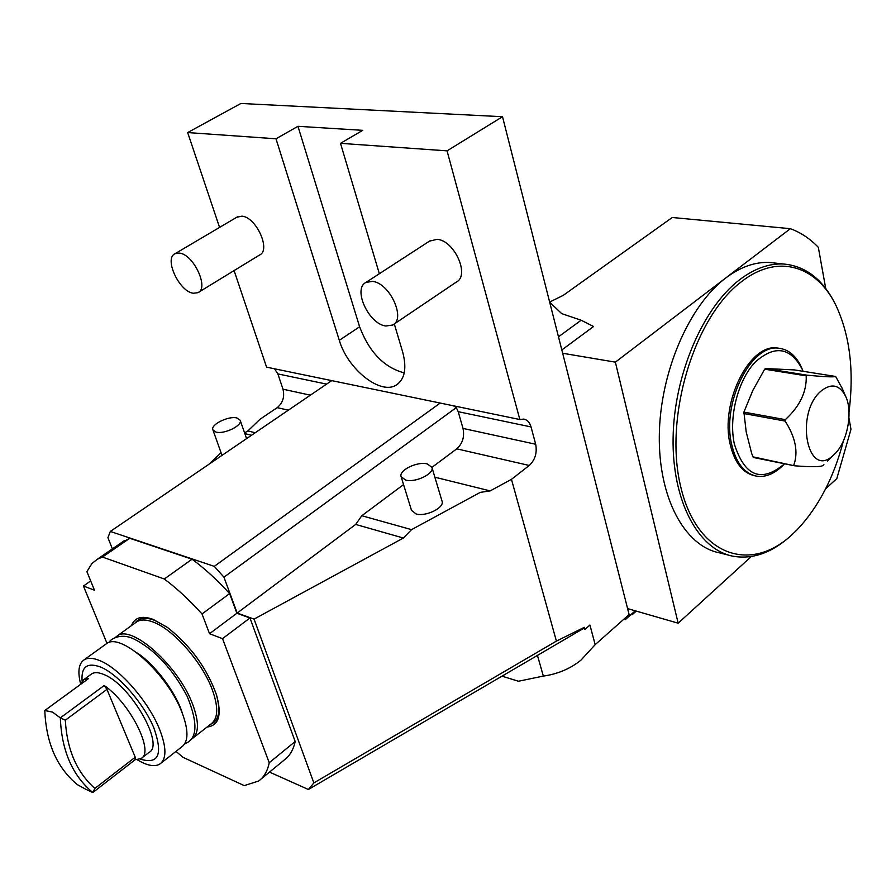 <?xml version="1.0" encoding="UTF-8"?>
<svg xmlns="http://www.w3.org/2000/svg" width="896" height="896" viewBox="0 0 896 896"><rect width="100%" height="100%" fill="white"/><g stroke="black" fill="none" stroke-linecap="round" stroke-linejoin="round"><path stroke-width="1.34" d="M631.982 614.88L636.283 611.106M219.565 227.405L187.667 132.563L240.912 103.466L502.51 116.715L629.115 614.555L625.229 619.696L635.253 610.803M629.115 614.555L595.168 644.65L589.938 625.038L584.954 629.395L583.498 628.454L584.394 627.301L584.954 629.395M501.995 676.155L518.459 681.24L543.346 676.088C557.67 674.061 570.181 668.786 580.854 660.251L595.168 644.65M234.091 270.592L266.571 367.147L519.848 419.53L523.79 419.082C527.307 419.787 529.715 422.408 531.037 426.933L458.203 411.678L456.288 407.613L223.944 577.181L237.182 613.043L355.678 524.429L361.805 515.738L403.558 484.59M255.214 432.746L247.878 430.931L259.986 419.283L277.2 407.635C282.867 402.931 284.794 396.782 282.979 389.2L277.872 373.912L274.568 368.805M561.826 349.955L593.566 326.502L581.146 320.23L558.477 336.806M581.146 320.23L561.669 313.611L549.674 302.176M549.64 302.064L563.214 295.366L672.258 217.493L790.35 228.693C800.643 232.445 809.973 238.65 818.328 247.307L825.709 288.467M627.603 608.597L678.16 623.19L751.296 556.539M825.664 488.757L836.808 478.61L850.976 429.318L848.938 417.995M678.16 623.19L615.373 362.152L725.693 278.018C688.766 305.805 660.106 372.635 659.31 435.176C658.358 497.795 684.566 545.922 719.253 552.798L728.918 555.218M837.021 307.72L836.046 305.626C823.558 279.944 806.109 266.078 783.698 264.029C769.194 263.267 754.533 268.486 739.682 279.698C702.766 307.709 674.016 375.01 673.098 437.931C672.034 500.954 698.107 549.326 732.704 556.158C752.595 559.742 772.128 552.798 791.314 535.36L793.598 533.198M775.208 263.088L769.765 262.483C755.238 261.71 740.544 266.885 725.693 278.018L790.35 228.693M615.373 362.152L562.666 353.259M849.005 412.104C854.146 371.616 850.058 336.616 836.73 307.115C817.746 265.899 778.243 252.885 741.597 281.602C694.064 316.926 663.891 417.256 680.613 486.259C696.618 555.789 750.322 574.123 792.512 534.218L797.384 529.469C818.53 507.013 833.885 477.434 843.472 440.731M779.408 348.309L777.56 348.04C749.773 342.899 719.835 402.674 730.173 444.304C734.574 462.728 742.851 473.245 755.037 475.843M784.157 464.173C775.253 473.469 766.102 477.478 756.717 476.19C744.464 473.67 736.12 463.142 731.707 444.606C721.381 402.954 751.33 343.134 779.094 348.275C788.95 349.552 796.522 356.205 801.842 368.256L802.211 369.163M784.549 463.781C761.41 483.146 744.677 476.549 734.339 443.979C728.515 417.278 737.957 380.184 755.149 362.152C774.894 344.613 790.664 347.144 802.458 369.746L803.096 371.302M823.906 464.688L823.133 465.382C821.184 467.006 811.608 467.13 794.405 465.774L753.346 457.475L751.71 453.6L746.2 431.928L743.904 412.115L752.875 390.331L764.68 369.186L765.486 368.525L794.371 369.914L835.666 376.466L842.285 388.64M794.405 465.774L752.73 456.792M793.8 465.08C798.437 452.032 795.547 437.371 785.12 421.075L743.714 413.515M785.12 421.075L785.322 419.653L743.904 412.115M785.322 419.653C799.87 406.246 806.837 391.642 806.21 375.85L764.68 369.186M806.21 375.85L807.016 375.178L765.486 368.525M833.605 455.034L835.531 453.152C847.762 440.608 852.981 411.466 845.645 396.301C839.72 384.91 831.723 382.995 821.643 390.544C794.024 412.686 807.408 480.894 833.605 455.034M835.666 376.466C833.829 377.25 824.275 376.813 807.016 375.178M269.506 772.106L308.392 789.488L313.858 782.914L556.405 641.11L584.394 627.301M556.405 641.11L511.459 479.338L529.245 465.472C535.125 459.917 537.264 452.838 535.685 444.248L531.037 426.933M502.51 116.715L447.059 150.853L519.848 419.53M308.392 789.488L583.498 628.454M247.878 430.931L244.574 432.858M208.891 464.307L221.032 452.659M187.667 132.563L276.002 138.79L339.304 340.312C347.682 369.421 380.901 395.674 396.536 384.866C404.902 379.008 406.93 368.021 402.629 351.893L394.307 323.949M447.059 150.853L340.502 143.338L379.344 273.728M198.643 292.253L259.504 255.058C271.298 250.331 256.211 216.877 241.83 216.16L236.746 217.269M393.691 324.363L456.322 282.072C470.176 275.587 454.406 240.307 437.046 239.333L429.498 241.136M340.502 143.338L362.712 130.334L297.965 126.302L359.61 326.782C369.242 352.15 384.115 367.517 404.242 372.893M276.002 138.79L297.965 126.302M453.309 405.765L456.288 407.613M411.522 510.395L416.046 513.923C425.746 517.048 444.853 507.595 442.03 501.133L431.928 467.387L456.758 448.84C462.594 443.531 464.677 436.722 463.008 428.422L458.203 411.678M313.858 782.914L254.072 619.102L403.368 538.037L411.544 529.637L480.267 492.374L490.157 490.896L511.459 479.338M331.733 380.621L110.32 531.451L107.923 537.678L112.381 548.878M110.32 531.451L214.267 566.35L223.944 577.181M254.072 619.102L237.182 613.043M251.496 435.277L244.832 433.619L251.496 435.277M440.205 403.054L214.267 566.35M411.544 529.637L361.805 515.738M427.269 463.926C417.469 461.093 398.373 470.434 401.139 476.75L405.619 480.054C415.352 483 434.683 473.57 431.894 467.286L427.269 463.926M236.97 417.995C228.76 415.576 210.235 424.67 212.901 429.867L215.992 432.062C224.134 434.594 242.872 425.387 240.173 420.235L236.97 417.995M260.938 779.128L284.133 760.088C289.643 756.112 293.328 749.93 295.187 741.518L249.962 617.971L236.88 613.267L229.622 593.6C217.235 579.981 204.714 568.523 192.035 559.205L129.752 538.283L121.33 542.718M295.187 741.518L269.237 762.731L222.522 638.646L209.53 633.718L202.026 613.962C189.56 600.163 176.994 588.504 164.315 578.995L102.469 557.066L97.283 559.261L91.952 563.517L86.89 571.614L94.472 590.206L83.429 586.018L107.005 643.362M175.997 751.397L183.03 757.333L244.25 785.624L258.608 781.043C263.995 777.19 267.534 771.086 269.237 762.731M90.709 580.966L83.429 586.018M129.752 538.283L102.469 557.066M192.035 559.205L164.315 578.995M229.622 593.6L202.026 613.962M236.88 613.267L209.53 633.718M249.962 617.971L222.522 638.646M131.454 625.643C134.568 617.434 141.792 615.339 153.126 619.371L167.406 627.413C190.512 645.59 206.886 668.102 216.518 694.926C222.04 714.93 218.904 725.626 207.099 727.026M193.278 737.845L211.198 723.811C218.221 718.413 218.534 706.91 212.128 689.282C201.992 661.853 173.085 629.104 153.003 622.003C146.216 619.45 140.851 619.349 136.92 621.69L135.621 622.63M191.162 739.323L192.147 738.73C199.035 733.454 199.203 721.974 192.64 704.29C178.629 666.131 131.835 624.266 117.32 635.858L115.259 637.526M105.37 644.482L106.635 643.574C120.994 632.094 167.821 674.251 182.011 712.477C188.664 730.184 188.586 741.642 181.776 746.872L161.078 763.09M137.178 759.763L142.162 762.474C149.845 766.091 155.781 766.584 159.992 763.941C166.645 758.845 166.544 747.421 159.712 729.658C148.904 702.016 119.638 668.405 99.859 660.643C93.173 657.866 87.954 657.574 84.213 659.77C78.714 663.488 77.493 671.485 80.584 683.749M140.202 759.058C158.648 764.826 163.184 754.421 153.832 727.821C143.573 703.136 118.35 674.397 100.733 667.094C87.214 662.099 81.01 666.747 82.118 681.027M141.915 757.915L149.016 752.405C165.166 745.035 130.189 684.286 103.802 674.486C98.672 672.314 94.674 672.067 91.806 673.77L90.899 674.43M86.285 789.544L77.269 784.571C56.952 767.726 46.133 743.042 44.8 710.506L52.506 712.107L60.334 717.864C61.622 750.714 72.442 775.611 92.792 792.534L86.285 789.544M80.338 684.544L83.709 679.683L88.48 678.597L44.8 710.506M135.229 757.21L135.173 759.707L141.086 758.565C154.672 752.192 130.245 703.181 104.216 685.496L60.334 717.864L65.318 720.194C66.998 749.762 76.854 772.498 94.886 788.424L135.229 757.21L106.96 689.394L65.318 720.194M135.173 759.707L92.792 792.534L94.886 788.424M104.216 685.496L106.96 689.394M179.368 253.098L175.146 253.646C163.643 258.182 179.245 291.794 193.39 293.25L197.938 292.69C209.373 288.243 193.525 254.184 179.368 253.098M372.456 281.4L366.05 282.363C352.43 288.602 368.693 324.128 385.851 326.01L392.728 325.013C406.235 318.842 389.648 282.822 372.456 281.4M277.2 407.635L288.333 410.189M282.979 389.2L310.374 395.17M277.872 373.912L326.603 384.115M339.304 340.312L359.61 326.782M535.685 444.248L463.008 428.422M529.245 465.472L456.758 448.84M490.157 490.896L434.862 477.21M403.368 538.037L355.678 524.429M135.038 623.056C138.813 617.848 145.298 616.918 154.493 620.278L167.014 627.133M216.518 694.926L216.104 693.706C220.954 710.662 219.117 720.854 210.594 724.282M543.346 676.088L537.454 655.402M769.765 262.483L783.698 264.029M836.73 307.115L836.046 305.626M777.56 348.04L779.094 348.275M802.458 369.746L801.842 368.256M845.645 396.301L841.826 387.598M833.784 454.877L827.512 461.093M398.014 383.824L396.536 384.866M411.555 510.507L401.139 476.75M222.006 455.37L212.901 429.867M246.579 438.626L240.206 420.336M124.454 540.568L97.283 559.261M136.92 621.69L117.32 635.858M109.211 642.477C109.323 640.058 119.65 632.643 132.888 638.467C154.179 648.95 172.29 668.237 187.186 696.338C198.262 723.419 197.434 739.234 184.722 743.77M137.222 653.016C155.019 664.451 176.523 693.213 182.504 713.731M106.635 643.574L84.213 659.77M91.806 673.77L83.709 679.683M237.507 216.81L175.146 253.646M430.539 240.453L366.05 282.363"/></g></svg>
